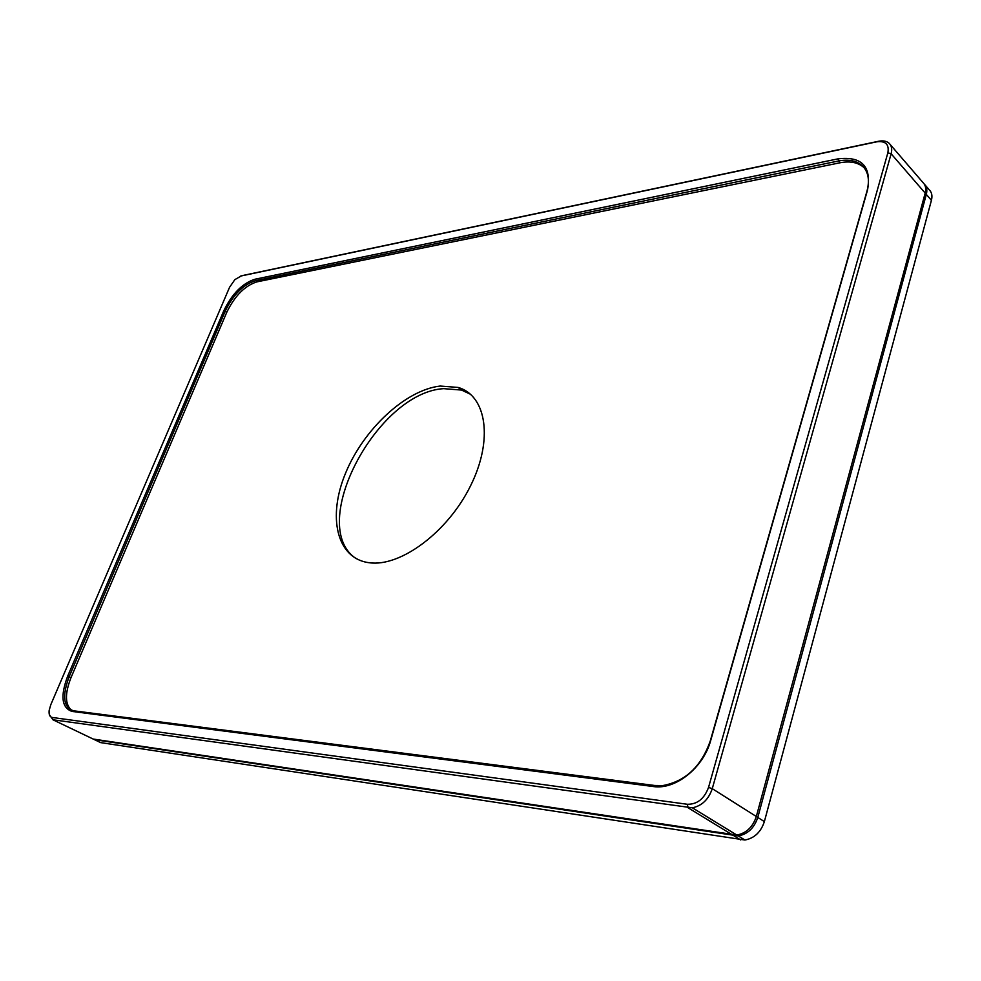 <?xml version="1.0" encoding="UTF-8"?>
<svg xmlns="http://www.w3.org/2000/svg" width="981" height="981" viewBox="0 0 981 981"><rect width="100%" height="100%" fill="white"/><g stroke="black" fill="none" stroke-linecap="round" stroke-linejoin="round"><path stroke-width="1.47" d="M356.103 558.606C306.489 525.804 376.765 392.596 443.645 388.648L461.56 390.07L470.561 394.301M72.018 711.421L653.236 786.529C675.369 790.122 703.463 767.829 710.759 740.275L867.535 189.995C871.68 166.39 861.808 156.016 837.921 158.873L254.864 279.254C242.381 283.337 232.031 293.834 223.803 310.744L67.652 676.203C60.221 696.13 61.668 707.865 72.018 711.421L73.416 710.771C63.397 707.338 61.987 695.995 69.16 676.718L225.201 311.185C233.171 294.827 243.19 284.674 255.256 280.738L838.35 161.019C848.099 159.106 855.873 160.504 861.686 165.2C868.21 171.086 869.975 179.731 866.971 191.16L710.33 740.802C701.292 766.48 685.437 781.403 662.788 785.573L654.768 785.487L73.416 710.771M71.625 710.354C64.967 704.53 64.758 693.616 71 677.638L226.77 312.301C234.729 295.955 244.735 285.814 256.826 281.89L839.957 162.785C849.693 160.896 857.468 162.294 863.28 166.991L864.236 167.874M240.603 276.078L876.781 141.816C885.647 140.737 889.338 144.403 887.854 152.815L708.54 787.412C704.284 798.816 697.209 804.432 687.301 804.273L52.226 717.467C49.737 716.939 48.731 714.573 49.173 710.367L50.804 704.689L229.542 287.335L234.864 279.634L241.424 275.845M49.344 714.585L52.925 719.772L692.378 807.817C701.955 805.818 708.576 799.441 712.267 788.663L891.128 153.772C892.318 149.235 891.643 145.74 889.117 143.263C886.579 141.031 883.047 140.369 878.51 141.276L242.332 275.587M890.233 144.55L923.047 182.638C925.598 185.151 926.309 188.634 925.181 193.11L756.326 816.511C752.819 827.044 746.32 833.225 736.829 835.052L93.17 739.049L52.925 719.772L52.226 717.467M440.199 386.048L458.09 387.434C486.527 395.466 493.627 439.807 470.439 486.036C447.594 532.327 400.309 567.239 369.212 562.726C336.458 558.581 327.311 516.582 345.68 472.891C363.693 429.138 405.607 389.96 440.199 386.048M92.508 738.73L94.519 739.686L738.301 835.947C747.792 834.132 754.291 827.952 757.786 817.443L926.322 194.41C927.437 189.946 926.726 186.451 924.176 183.95L924.176 183.95M460.874 388.415L459.562 388.562M925.304 185.25L929.265 189.86C931.827 192.374 932.539 195.857 931.423 200.32L764.371 821.6C760.9 832.084 754.426 838.215 744.947 840.018L100.602 742.605L94.519 739.686M653.236 786.529L654.768 785.487M71 677.638L67.652 676.203M226.77 312.301L223.803 310.744M256.826 281.89L254.864 279.254M839.957 162.785L837.921 158.873M866.971 191.16L867.535 189.995M876.781 141.816L878.51 141.276M732.611 834.99L688.122 807.817L687.301 804.273M756.326 816.511L712.267 788.663L708.54 787.412M925.181 193.11L891.128 153.772L887.854 152.815M764.371 821.6L757.786 817.443M740.729 839.957L734.082 835.886M931.423 200.32L926.322 194.41M692.378 807.817L736.829 835.052M461.56 390.07L458.09 387.434M861.686 165.2L863.28 166.991M744.947 840.018L738.301 835.947"/></g></svg>
